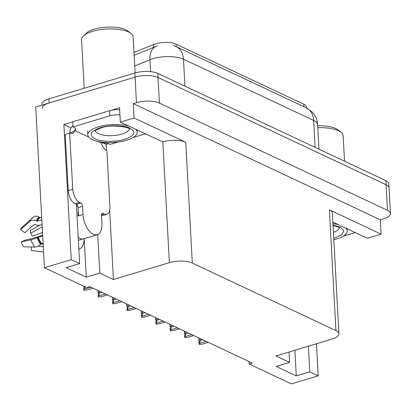 <?xml version="1.0" encoding="UTF-8"?>
<svg xmlns="http://www.w3.org/2000/svg" width="411" height="411" viewBox="0 0 411 411"><rect width="100%" height="100%" fill="white"/><g stroke="black" fill="none" stroke-linecap="round" stroke-linejoin="round"><path stroke-width="0.62" d="M76.677 204.565A17.591 9.15 73.2 0 0 76.621 208.136L79.621 263.615L71.211 259.66L44.414 267.731L35.711 107.024L135.075 77.104A16.491 5.965 -3.1 0 1 158.019 77.489L386.083 184.745A16.491 5.965 -3.1 0 1 389.063 187.914A16.491 5.965 -3.1 0 0 386.083 184.745L158.019 77.489A16.491 5.965 -3.1 0 0 135.075 77.104L49.197 102.966A16.491 5.965 -3.1 0 0 42.184 108.304M108.494 143.686L106.115 144.405L102.832 142.858M70.99 127.883L63.89 124.548L72.747 121.877M111.263 110.282L119.555 107.785L120.336 122.113L162.828 141.893A16.491 5.965 176.9 0 1 185.767 142.273L134.094 117.972L120.336 122.113M332.859 222.063L367.306 238.262L381.064 234.121L329.386 209.816A16.491 5.965 176.9 0 1 332.365 212.985L338.911 333.768A16.491 5.965 176.9 0 0 335.931 330.598L192.307 263.055A16.491 5.965 176.9 0 0 169.368 262.675L113.431 279.516L109.68 210.273M380.288 219.787L133.318 103.639L136.462 102.693A16.491 5.965 -3.1 0 1 159.406 103.079L387.47 210.334A16.491 5.965 -3.1 0 1 390.45 213.504A16.491 5.965 -3.1 0 1 383.432 218.842L380.288 219.787L381.064 234.121M249.025 361.531L249.158 364.023L291.384 383.879L318.181 375.808L316.444 343.76M71.211 259.66L63.89 124.548M134.094 117.972L133.318 103.639M44.414 267.731L86.634 287.587L89.783 286.637L252.308 363.072L249.158 364.023M289.041 352.011L289.601 362.368L275.961 355.952L331.893 339.106A16.491 5.965 176.9 0 0 338.911 333.768M106.439 150.38L106.115 144.405M113.431 279.516L99.791 273.099L97.7 234.563M318.181 375.808L309.766 371.852L308.378 346.19M79.621 263.615L66.135 267.679L86.3 277.163L99.791 273.099M289.601 362.368L276.115 366.427L296.28 375.911L309.766 371.852M134.007 52.516L153.488 44.532A14.842 5.369 -3.1 0 1 176.114 44.183L303.791 104.224A14.842 5.369 -3.1 0 1 306.472 107.081L306.519 107.954M296.28 375.911L294.887 350.249M78.845 249.215A17.591 9.15 73.2 0 0 79.118 249.138A17.591 9.15 73.2 0 0 84.163 238.668M86.3 277.163L84.214 238.652M157.49 45.801L134.156 55.305M42.009 105.129L41.958 104.209A16.491 5.965 -3.1 0 1 48.976 98.871L134.854 73.009A16.491 5.965 -3.1 0 1 157.798 73.394L385.862 180.65A16.491 5.965 -3.1 0 1 388.842 183.82L390.45 213.504M92.989 288.147L86.402 290.13L84.029 290.166L83.659 287.998L84.101 287.381L84.044 286.369M84.99 286.297L84.389 289.18L90.975 287.197M83.772 290.043L84.389 289.18M355.263 232.6L343.093 236.263M98.142 292.719L98.434 292.843M98.429 292.73L98.147 292.817M107.394 294.923L100.808 296.906L98.434 296.942L98.065 294.774L98.506 294.158L98.393 292.108L97.957 292.724L98.424 292.637M97.957 292.724L97.977 290.495M99.292 291.111L99.4 293.069L101.877 292.324M99.4 293.069L98.794 295.956L105.38 293.973M98.178 296.819L98.794 295.956M112.547 299.496L112.84 299.619M112.835 299.506L112.552 299.593M121.8 301.695L115.219 303.678L112.84 303.719L112.475 301.546L112.912 300.934L112.804 298.884L112.362 299.501L112.83 299.413M112.362 299.501L112.383 297.266M113.698 297.888L113.806 299.845L116.282 299.1M113.806 299.845L113.2 302.732L119.786 300.749M112.583 303.595L113.2 302.732M126.953 306.272L127.246 306.395M127.24 306.282L126.958 306.365M136.205 308.471L129.624 310.454L127.251 310.49L126.881 308.322L127.318 307.705L127.21 305.661L126.768 306.277L127.235 306.185M126.768 306.277L126.788 304.042M128.104 304.659L128.211 306.621L130.688 305.876M128.211 306.621L127.605 309.509L134.191 307.526M126.989 310.372L127.605 309.509M141.363 313.043L141.651 313.167M141.646 313.059L141.369 313.141M150.616 315.247L144.03 317.23L141.656 317.266L141.286 315.098L141.723 314.482L141.615 312.437L141.173 313.048L141.641 312.961M141.173 313.048L141.194 310.819M142.509 311.435L142.617 313.398L145.093 312.653M142.617 313.398L142.011 316.28L148.597 314.297M141.394 317.143L142.011 316.28M333.018 225.028L340.56 227.268L343.863 230.735L341.747 234.779L333.742 238.365M332.946 223.676A24.737 8.944 -3.1 0 1 338.459 224.699M344.526 161.21L343.144 135.697A25.836 9.345 176.9 0 0 340.925 132.183A25.836 9.345 176.9 0 0 338.474 130.729A25.836 9.345 176.9 0 0 317.801 127.718M340.925 132.183L337.75 129.742A22.538 8.153 176.9 0 0 317.703 125.838M345.672 228.09A24.737 8.944 -3.1 0 1 347.197 230.946A24.737 8.944 -3.1 0 1 333.814 239.716M124.805 139.314C116.488 142.18 100.608 141.934 95.054 138.846C88.673 135.07 90.333 131.392 100.027 127.816L100.227 127.754C108.55 124.887 124.43 125.134 129.984 128.222C136.36 131.998 134.705 135.676 125.011 139.252L124.805 139.314M135.692 129.337A24.737 8.944 -3.1 0 1 137.223 132.198A24.737 8.944 -3.1 0 1 120.182 141.687A24.737 8.944 -3.1 0 1 92.285 139.627A24.737 8.944 -3.1 0 1 87.815 134.875A24.737 8.944 -3.1 0 1 101.907 125.946A24.737 8.944 -3.1 0 1 128.479 125.946M135.111 72.932L133.164 36.944A25.836 9.345 176.9 0 0 130.95 33.435L127.77 30.989A22.538 8.153 176.9 0 0 94.278 29.196A22.538 8.153 176.9 0 0 86.279 33.234L83.387 36.009A25.836 9.345 176.9 0 0 81.563 39.739L84.188 88.267M130.95 33.435A25.836 9.345 176.9 0 0 128.494 31.976A25.836 9.345 176.9 0 0 92.552 31.375A25.836 9.345 176.9 0 0 83.387 36.009M78.28 211.434A16.491 8.574 -106.8 0 0 78.069 215.991L78.516 215.852L78.075 207.668A2.749 1.428 73.2 0 0 76.359 204.365L80.859 203.013A2.749 1.428 -106.8 0 1 82.57 206.312L83.017 214.501A16.491 8.574 73.2 0 0 93.297 234.301A16.491 8.574 73.2 0 0 97.222 234.738A16.491 8.574 73.2 0 0 101.923 223.389L101.476 215.205A2.749 1.428 -106.8 0 1 102.262 213.314A2.749 1.428 -106.8 0 1 102.914 213.386L101.753 213.735M97.222 234.738L83.736 238.801A16.491 8.574 -106.8 0 1 79.811 238.359A16.491 8.574 -106.8 0 1 78.203 237.388M78.362 240.296L82.739 238.981M41.814 219.782L37.386 221.113A0.55 0.396 21.8 0 1 36.959 221.082L36.266 220.805A6.047 4.326 -158.2 0 0 29.931 221.339L20.55 229.549A12.643 6.576 73.2 0 1 21.973 227.37L33.902 216.741A6.047 5.127 60.4 0 1 39.173 217.121L39.775 217.517A0.55 0.468 -119.6 0 0 40.175 217.589L41.67 217.136M42.657 235.292L40.797 235.852A6.047 0.606 -20.3 0 0 36.189 237.486L25.246 240.111L21.223 241.951L30.928 239.783A6.047 0.606 -20.3 0 0 37.18 237.707L42.693 235.955M43.083 243.24L41.588 243.692A0.55 0.257 -35.5 0 0 41.203 243.908L40.653 244.391A6.047 2.826 144.5 0 1 34.719 247.078L23.771 246.857A12.643 6.576 73.2 0 1 21.223 241.951M20.55 229.549L24.845 232.713L34.226 224.504A0.55 0.396 21.8 0 1 34.801 224.452L35.495 224.73A6.047 4.326 -158.2 0 0 40.211 225.069L42.071 224.509M41.182 243.929L43.129 244.006M43.278 246.79L38.161 246.102M42.508 232.559L32.197 236.171A7.542 3.92 73.2 0 0 30.676 233.243L42.199 226.903M31.349 247.011L31.406 250.448L43.566 252.082M39.944 225.141L30.322 230.437L30.676 233.243M69.793 133.169A10.994 5.718 73.2 0 0 70.024 132.758L69.973 131.736A5.497 4.254 115.2 0 1 72.963 125.833M98.07 141.482L101.563 143.126L101.62 144.148A10.994 5.718 -106.8 0 0 106.886 150.611L109.922 206.707A10.994 5.718 -106.8 0 1 106.788 214.27L102.293 215.626A10.994 5.718 -106.8 0 1 101.507 215.749M76.359 204.365L75.1 203.774A10.994 5.718 -106.8 0 1 68.247 190.576L65.205 134.479L69.7 133.128A10.994 5.718 -106.8 0 0 72.321 133.421A10.994 5.718 -106.8 0 0 74.525 131.402L74.468 130.379L88.75 137.094M106.788 214.27A10.994 5.718 -106.8 0 1 104.173 213.977L102.914 213.386M80.859 203.013L79.595 202.418A10.994 5.718 -106.8 0 1 72.742 189.219L69.7 133.128M119.663 109.752A10.994 3.976 176.9 0 0 109.614 110.703L72.747 121.805L73.024 126.927A10.994 3.976 -3.1 0 1 75.562 129.275A10.994 3.976 -3.1 0 1 75.367 130.107L74.468 130.379M109.614 110.703L109.891 115.825A10.994 3.976 -3.1 0 1 119.94 114.869M101.563 143.126L102.462 142.853A10.994 3.976 -3.1 0 1 110.205 144.41L118.317 141.97M74.525 131.402L70.024 132.758M75.28 128.468L75.367 130.107M109.891 115.825L73.024 126.927M145.283 133.847L133.113 137.515M155.769 319.82L156.062 319.943M156.052 319.83L155.774 319.917M165.022 322.024L158.435 324.007L156.062 324.043L155.692 321.875L156.129 321.258L156.021 319.208L155.579 319.825L156.046 319.737M155.579 319.825L155.605 317.595M156.915 318.212L157.023 320.169L159.499 319.424M157.023 320.169L156.416 323.056L163.003 321.073M155.8 323.919L156.416 323.056M170.175 326.596L170.467 326.719M170.462 326.606L170.18 326.694M179.427 328.795L172.841 330.778L170.467 330.819L170.097 328.646L170.539 328.035L170.426 325.985L169.984 326.601L170.457 326.509M169.984 326.601L170.01 324.366M171.32 324.988L171.428 326.945L173.904 326.2M171.428 326.945L170.827 329.833L177.408 327.85M170.211 330.696L170.827 329.833M184.58 333.372L184.873 333.496M184.868 333.383L184.585 333.465M193.833 335.571L187.246 337.554L184.873 337.59L184.503 335.422L184.945 334.806L184.832 332.761L184.395 333.378L184.863 333.285M184.395 333.378L184.416 331.143M185.731 331.759L185.834 333.722L188.31 332.977M185.834 333.722L185.233 336.609L191.814 334.626M184.616 337.472L185.233 336.609M198.986 340.144L199.278 340.267M199.273 340.159L198.991 340.241M208.238 342.348L201.652 344.331L199.278 344.367L198.909 342.199L199.35 341.582L199.237 339.537L198.801 340.149L199.268 340.061M198.801 340.149L198.821 337.919M200.136 338.536L200.239 340.498L202.715 339.753M200.239 340.498L199.638 343.38L206.219 341.397M199.022 344.243L199.638 343.38M387.47 210.334L385.862 180.65M159.406 103.079L157.798 73.394M136.462 102.693L134.854 73.009M192.307 263.055L185.767 142.273M335.931 330.598L329.386 209.816M169.368 262.675L162.828 141.893M153.488 44.532L153.637 47.322M176.114 44.183L176.252 46.684M303.791 104.224L303.924 106.726M173.319 45.503L175.918 46.525A19.24 14.888 115.2 0 1 183.465 59.199A21.989 7.953 176.9 0 0 152.877 58.686A21.989 7.953 176.9 0 0 149.948 59.718L134.736 65.955M155.584 46.505A19.24 12.438 67.7 0 0 149.948 59.718L150.59 71.637M315.124 147.385L313.665 120.428A19.24 14.888 -64.8 0 0 306.118 107.759L311.754 111.669L313.295 113.369C315.925 116.667 317.369 120.428 317.636 124.656A21.989 7.953 176.9 0 0 313.665 120.428L183.465 59.199L184.929 86.151M48.976 98.871L49.197 102.966M339.275 227.694A17.041 6.165 -3.1 0 1 333.413 232.333M129.295 128.946A17.041 6.165 -3.1 0 1 122.226 133.986A17.041 6.165 -3.1 0 1 98.357 133.637A17.041 6.165 -3.1 0 1 95.342 130.785M83.017 214.501L78.516 215.852M40.175 217.589A16.491 8.574 73.2 0 0 37.386 221.113M38.264 237.291A16.491 8.574 73.2 0 0 41.588 243.692M30.928 239.783A18.803 9.777 73.2 0 0 34.719 247.078M32.043 218.097A18.803 9.777 73.2 0 0 29.931 221.339M37.18 237.707A17.231 8.96 73.2 0 0 40.653 244.391M39.173 217.121A17.231 8.96 73.2 0 0 36.266 220.805M37.843 237.44A16.676 8.672 73.2 0 0 41.203 243.908M39.775 217.517A16.676 8.672 73.2 0 0 36.959 221.082M101.476 214.789L104.173 213.977M79.595 202.418L75.1 203.774M72.742 189.219L68.247 190.576M82.57 206.312L78.075 207.668M175.918 46.525L306.118 107.759M317.636 124.656L318.967 149.188M347.079 228.752L347.197 230.946M333.044 225.439L338.489 227.17L339.465 227.884M95.172 130.991C96.01 130.832 93.03 131.078 101.101 127.924C110.559 124.06 129.629 127.03 129.491 129.131M87.594 130.78L87.815 134.875M137.099 129.999L137.223 132.198M77.746 206.152L76.58 206.507"/></g></svg>

